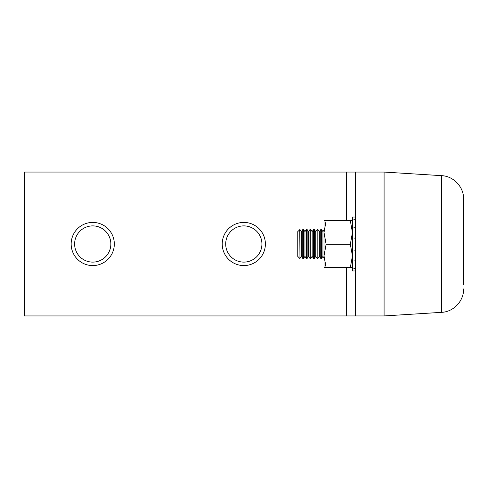 <?xml version="1.0" encoding="UTF-8"?>
<svg xmlns="http://www.w3.org/2000/svg" width="488" height="488" viewBox="0 0 488 488"><rect width="100%" height="100%" fill="white"/><g stroke="black" fill="none" stroke-linecap="round" stroke-linejoin="round"><path stroke-width="0.73" d="M76.006 250.936A18.111 18.111 0 0 1 85.803 227.268A18.111 18.111 0 0 1 109.471 237.064A18.111 18.111 0 0 1 99.68 260.732A18.111 18.111 0 0 1 76.006 250.936M72.803 252.266A21.582 21.582 0 0 1 84.473 224.065A21.582 21.582 0 0 1 112.673 235.734A21.582 21.582 0 0 1 101.01 263.935A21.582 21.582 0 0 1 72.803 252.266M227.079 250.936A18.111 18.111 0 0 1 236.869 227.268A18.111 18.111 0 0 1 260.543 237.064A18.111 18.111 0 0 1 250.747 260.732A18.111 18.111 0 0 1 227.079 250.936M223.876 252.266A21.582 21.582 0 0 1 235.539 224.065A21.582 21.582 0 0 1 263.746 235.734A21.582 21.582 0 0 1 252.076 263.935A21.582 21.582 0 0 1 223.876 252.266M324.02 255.889L326.106 267.509L324.02 267.381L324.02 255.889L326.106 244.262L324.02 232.508L324.02 255.889M326.106 220.753L352.434 220.619L324.02 220.619L324.02 232.508L326.106 220.753L324.02 220.619M350.347 220.753L352.434 232.508L350.347 244.262L326.106 244.262M350.347 244.262L352.434 255.889L350.347 267.509L326.106 267.509M350.347 267.509L352.434 267.381M352.434 261.422L352.434 260.866L353.153 260.866L352.434 261.422L352.434 268.333L353.153 268.333L352.434 268.632L352.434 270.974L353.153 270.974M355.313 217.026L352.434 217.026L353.153 217.026L352.434 217.026L352.434 219.722L353.153 219.722L352.434 220.045L352.434 227.798L352.434 227.231L353.153 227.231L352.434 227.798L352.434 238.059L353.153 238.059L352.434 238.76L352.434 238.059L352.434 250.063L353.153 250.063L352.434 250.765L352.434 250.063L352.434 260.866M355.313 227.798L354.593 227.231L355.313 227.231M355.313 220.045L354.593 219.722L355.313 219.722M352.434 220.045L352.434 219.722M352.434 270.974L354.593 270.974M355.313 268.632L354.593 268.333L355.313 268.333M355.313 261.422L354.593 260.866L355.313 260.866M355.313 250.765L354.593 250.063L355.313 250.063M355.313 238.76L354.593 238.059L355.313 238.059M299.754 229.61L299.961 258.39L299.961 229.61L297.759 231.605L297.759 256.395L299.754 258.39M299.961 229.61L301.358 231.605L301.358 256.395L302.755 258.39L303.56 258.39L303.56 229.61L302.755 229.61L302.755 258.39M303.56 229.61L304.957 231.605L304.957 256.395L306.354 258.39L307.153 258.39L307.153 229.61L306.354 229.61L306.354 258.39M307.153 229.61L308.55 231.605L308.55 256.395L309.947 258.39L310.752 258.39L310.752 229.61L309.947 229.61L309.947 258.39M310.752 229.61L312.149 231.605L312.149 256.395L313.546 258.39L314.351 258.39L314.351 229.61L313.546 229.61L313.546 258.39M314.351 229.61L315.748 231.605L315.748 256.395L317.145 258.39L317.944 258.39L317.944 229.61L317.145 229.61L317.145 258.39M317.944 229.61L319.341 231.605L319.341 256.395L320.738 258.39L321.543 258.39L321.543 229.61L320.738 229.61L320.738 258.39M321.543 229.61L322.94 231.605L322.94 256.395L324.02 257.932M384.087 315.937L441.634 312.338L441.634 175.662L384.087 172.063L384.087 315.937L346.321 315.937L346.321 267.509M346.321 220.491L346.321 172.063L24.4 172.063L24.4 315.937L346.321 315.937M346.321 172.063L355.313 172.063L355.313 315.937M384.087 172.063L355.313 172.063M301.358 256.395L299.961 258.39M304.957 256.395L303.56 258.39M308.55 256.395L307.153 258.39M312.149 256.395L310.752 258.39M315.748 256.395L314.351 258.39M319.341 256.395L317.944 258.39M322.94 256.395L321.543 258.39M322.94 231.605L324.02 230.068M319.341 231.605L320.738 229.61M315.748 231.605L317.145 229.61M312.149 231.605L313.546 229.61M308.55 231.605L309.947 229.61M304.957 231.605L306.354 229.61M301.358 231.605L302.755 229.61M441.634 175.662C453.614 176.125 463.881 187.05 463.6 199.037L463.6 203.447M463.6 284.553L463.6 199.037M441.634 312.338C453.614 311.875 463.881 300.95 463.6 288.963"/></g></svg>

